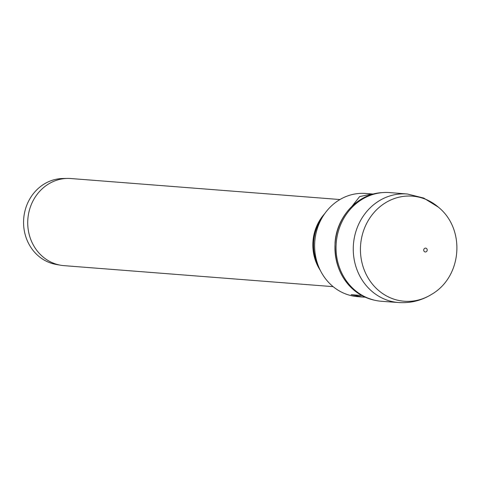 <?xml version="1.0" encoding="UTF-8"?>
<svg xmlns="http://www.w3.org/2000/svg" width="481" height="481" viewBox="0 0 481 481"><rect width="100%" height="100%" fill="white"/><g stroke="black" fill="none" stroke-linecap="round" stroke-linejoin="round"><path stroke-width="0.72" d="M438.311 207.119L423.695 198.058L407.545 194.041A54.437 49.447 94.5 0 0 407.16 194.005L390.013 192.598A54.509 49.513 94.5 0 0 383.159 192.556A54.509 49.513 94.5 0 0 336.7 238.829A54.509 49.513 94.5 0 0 367.34 297.871A54.509 49.513 94.5 0 0 374.753 300.258A54.509 49.513 94.5 0 0 381.529 301.28L398.689 302.543A54.437 49.447 94.5 0 0 399.074 302.573C410.732 303.246 421.542 300.529 431.493 294.426C462.121 276.888 465.848 229.209 438.311 207.119A52.706 47.872 94.5 0 0 425.974 199.441A52.706 47.872 94.5 0 0 363.798 230.038A52.706 47.872 94.5 0 0 390.704 297.955A52.706 47.872 94.5 0 0 431.493 294.426M352.164 206.09L359.656 196.567L372.138 193.963L365.686 193.464A51.75 47.006 94.5 0 0 315.879 233.946A51.75 47.006 94.5 0 0 344.342 293.422A51.75 47.006 94.5 0 0 357.636 296.651L362.59 297.036L351.166 294.679L361.79 295.508M372.138 193.963L373.31 194.083M321.41 218.963A43.254 39.292 94.5 0 0 317.845 264.592M324.693 213.684A43.693 39.689 94.5 0 0 320.274 270.31M339.947 199.537L70.833 178.529A43.693 39.689 94.5 0 0 67.382 178.427A43.693 39.689 94.5 0 0 28.421 214.574A43.693 39.689 94.5 0 0 52.814 262.927A43.693 39.689 94.5 0 0 60.606 265.217A43.693 39.689 94.5 0 0 64.033 265.65L333.147 286.652M67.382 178.427L62.831 178.511A43.254 39.292 94.5 0 0 24.254 214.298A43.254 39.292 94.5 0 0 48.401 262.163A43.254 39.292 94.5 0 0 56.121 264.43L60.606 265.217M365.169 297.18L362.59 297.036M351.557 294.709L351.166 294.679M426.076 248.214A1.948 1.768 94.5 0 0 424.771 251.852A1.948 1.768 94.5 0 0 427.074 250.721A1.948 1.768 94.5 0 0 426.076 248.214M407.16 194.005A54.437 49.447 94.5 0 0 354.599 236.472A54.437 49.447 94.5 0 0 384.517 299.14A54.437 49.447 94.5 0 0 398.689 302.543M373.527 299.976L366.101 297.583C344.456 286.856 334.115 268.422 335.083 242.28C336.934 216.246 358.05 193.795 381.908 192.64A54.323 49.345 94.5 0 0 335.612 238.756A54.323 49.345 94.5 0 0 366.137 297.595A54.323 49.345 94.5 0 0 373.527 299.976L374.753 300.258M381.908 192.64L383.159 192.556"/></g></svg>
